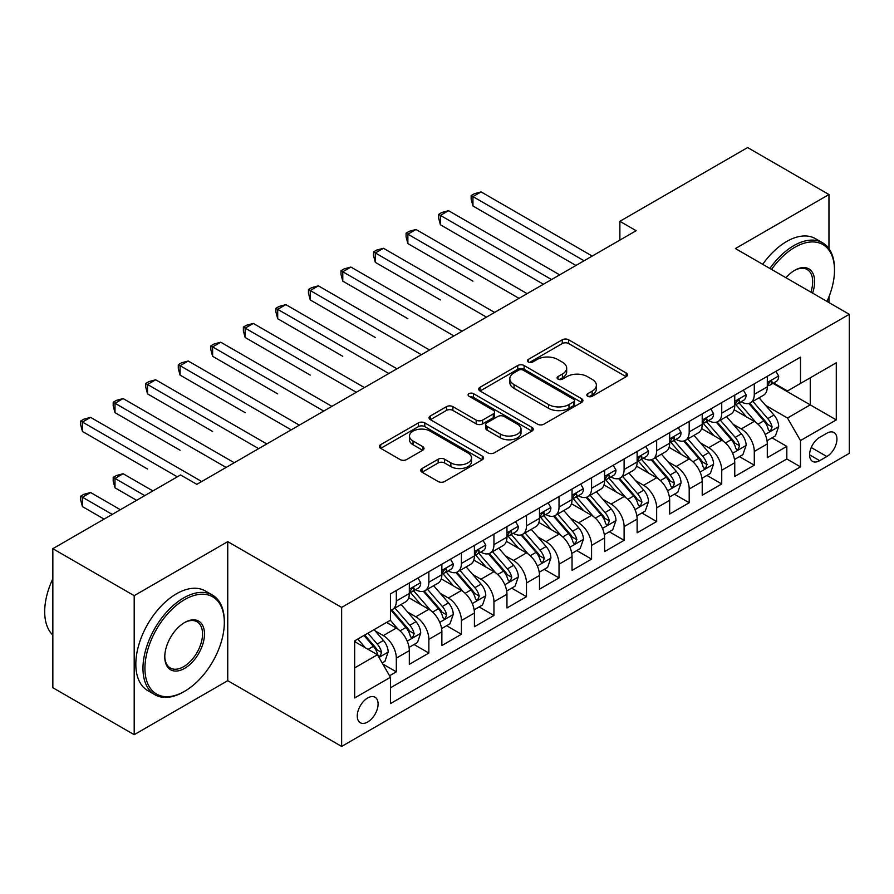 <?xml version="1.0" encoding="UTF-8"?>
<svg xmlns="http://www.w3.org/2000/svg" width="894" height="894" viewBox="0 0 894 894"><rect width="100%" height="100%" fill="white"/><g stroke="black" fill="none" stroke-linecap="round" stroke-linejoin="round"><path stroke-width="1.34" d="M587.749 396.277A3.163 1.822 0 0 0 592.23 396.277L626.169 376.687A4.515 2.604 0 0 0 627.487 374.843A4.515 2.604 0 0 0 626.169 372.999L568.673 339.798A4.515 2.604 0 0 0 562.281 339.798L528.343 359.399A3.163 1.822 0 0 0 527.415 360.684A3.163 1.822 0 0 0 528.343 361.981A3.163 1.822 0 0 0 532.813 361.981L537.205 359.444A14.46 8.348 0 0 1 557.644 359.444L562.438 362.204A14.46 8.348 0 0 1 566.673 368.104A14.46 8.348 0 0 1 562.438 374.016L558.046 376.542A3.163 1.822 0 0 0 557.118 377.838A3.163 1.822 0 0 0 558.046 379.123A3.163 1.822 0 0 0 562.516 379.123L566.908 376.597A14.46 8.348 0 0 1 587.358 376.597L592.141 379.358A14.46 8.348 0 0 1 596.376 385.258A14.46 8.348 0 0 1 592.141 391.159L587.749 393.695A3.163 1.822 0 0 0 586.833 394.992A3.163 1.822 0 0 0 587.749 396.277L587.749 393.695M367.68 722.006A14.729 8.504 120 0 0 377.302 709.031A14.729 8.504 120 0 0 375.044 697.231A14.729 8.504 120 0 0 367.68 697.957A14.729 8.504 120 0 0 358.058 710.942A14.729 8.504 120 0 0 360.316 722.743A14.729 8.504 120 0 0 367.68 722.006M422.057 468.523A4.515 2.604 0 0 0 420.728 470.367A4.515 2.604 0 0 0 422.057 472.211L438.183 481.531A4.515 2.604 0 0 0 444.575 481.531L482.268 459.762A4.515 2.604 0 0 0 483.587 457.918A4.515 2.604 0 0 0 482.268 456.074L424.773 422.884A4.515 2.604 0 0 0 418.381 422.884L380.688 444.642A4.515 2.604 0 0 0 379.369 446.486A4.515 2.604 0 0 0 380.688 448.33L400.177 459.583A4.515 2.604 0 0 0 406.558 459.583L422.694 450.263A4.515 2.604 0 0 0 424.013 448.419A4.515 2.604 0 0 0 422.694 446.575L413.028 440.999A12.08 6.973 0 0 1 409.497 436.071A12.08 6.973 0 0 1 416.95 429.623A12.08 6.973 0 0 1 430.115 431.132L467.975 452.99A12.08 6.973 0 0 1 471.507 457.918A12.08 6.973 0 0 1 464.053 464.366A12.08 6.973 0 0 1 450.878 462.857L444.575 459.214A4.515 2.604 0 0 0 438.183 459.214L422.057 468.523L422.057 472.211M227.746 541.641L134.189 595.661L52.835 548.692L52.835 687.721L134.189 734.689L227.746 680.68L341.642 746.434L341.642 607.406L227.746 541.641L227.746 680.68M828.961 248.666L828.961 194.534L735.404 248.554L849.3 314.308L341.642 607.406M828.961 194.534L747.607 147.566L619.877 221.31L619.877 240.095M52.835 548.692L180.566 474.949L196.836 484.336L636.148 230.708L619.877 221.31M537.529 424.169A4.515 2.604 0 0 0 543.91 424.169L581.603 402.412A4.515 2.604 0 0 0 582.933 400.568A4.515 2.604 0 0 0 581.603 398.724L524.107 365.523A4.515 2.604 0 0 0 517.727 365.523L480.033 387.292A4.515 2.604 0 0 0 478.703 389.136A4.515 2.604 0 0 0 480.033 390.98L537.529 424.169M470.278 396.958A3.163 1.822 0 0 1 473.485 397.405L473.485 393.651L531.93 427.399A4.515 2.604 0 0 1 533.26 429.243A4.515 2.604 0 0 1 531.93 431.087L494.248 452.845A4.515 2.604 0 0 1 487.856 452.845L430.36 419.655L430.36 415.967A4.515 2.604 0 0 0 429.042 417.811A4.515 2.604 0 0 0 430.36 419.655M430.36 415.967L446.486 406.647A4.515 2.604 0 0 1 452.878 406.647L476.2 420.113A4.515 2.604 0 0 0 482.581 420.113L493.287 413.933A4.515 2.604 0 0 0 494.606 412.089A4.515 2.604 0 0 0 493.287 410.245L469.015 396.232A3.163 1.822 0 0 1 468.087 394.947A3.163 1.822 0 0 1 470.032 393.259A3.163 1.822 0 0 1 473.485 393.651M389.56 675.741L396.321 671.841L382.811 664.052M375.134 630.862L383.302 635.589A18.405 10.627 60 0 1 396.321 658.129L409.329 650.62L409.329 664.331L428.863 653.056L414.056 644.507M407.675 612.077L415.844 616.793A18.405 10.627 60 0 1 428.863 639.344L441.871 631.823L441.871 645.546L461.405 634.271L446.598 625.722M440.217 593.292L448.386 598.008A18.405 10.627 60 0 1 461.405 620.559L474.412 613.038L474.412 626.75L493.946 615.485L479.139 606.937M472.758 574.507L480.927 579.223A18.405 10.627 60 0 1 493.946 601.763L506.954 594.253L506.954 607.965L526.488 596.689L511.681 588.14M505.3 555.71L513.469 560.437A18.405 10.627 60 0 1 526.488 582.977L539.495 575.468L539.495 589.18L559.029 577.904L544.222 569.355M537.842 536.925L546.01 541.641A18.405 10.627 60 0 1 559.029 564.192L572.037 556.671L572.037 570.394L591.571 559.119L576.764 550.57M570.383 518.14L578.552 522.856A18.405 10.627 60 0 1 591.571 545.407L604.59 537.886L604.59 551.598L624.113 540.334L609.306 531.785M602.925 499.355L611.094 504.071A18.405 10.627 60 0 1 624.113 526.611L637.131 519.101L637.131 532.813L656.654 521.537L641.847 512.988M635.466 480.559L643.635 485.286A18.405 10.627 60 0 1 656.654 507.826L669.673 500.316L669.673 514.028L689.196 502.752L674.389 494.203M668.008 461.773L676.177 466.489A18.405 10.627 60 0 1 689.196 489.04L702.215 481.52L702.215 495.242L721.737 483.967L706.93 475.418M700.55 442.988L708.719 447.704A18.405 10.627 60 0 1 721.737 470.255L734.756 462.734L734.756 476.446L754.279 465.182L754.279 451.459A18.405 10.627 -120 0 0 741.26 428.919L733.091 424.203M739.472 456.633L754.279 465.182M409.329 650.62A18.405 10.627 -120 0 0 396.321 628.069L386.554 622.436M441.871 631.823A18.405 10.627 -120 0 0 428.863 609.283L408.737 597.661M474.412 613.038A18.405 10.627 -120 0 0 461.405 590.498L441.278 578.876M506.954 594.253A18.405 10.627 -120 0 0 493.946 571.702L473.82 560.091M539.495 575.468A18.405 10.627 -120 0 0 526.488 552.917L506.362 541.295M572.037 556.671A18.405 10.627 -120 0 0 559.029 534.131L538.903 522.509M604.59 537.886A18.405 10.627 -120 0 0 591.571 515.346L571.445 503.724M637.131 519.101A18.405 10.627 -120 0 0 624.113 496.55L603.986 484.939M669.673 500.316A18.405 10.627 -120 0 0 656.654 477.765L636.528 466.143M702.215 481.52A18.405 10.627 -120 0 0 689.196 458.98L669.07 447.358M734.756 462.734A18.405 10.627 -120 0 0 721.737 440.194L701.611 428.572M826.849 433.244L819.686 437.367A14.27 8.236 120 0 0 810.366 449.939A14.27 8.236 120 0 0 812.557 461.371A14.27 8.236 120 0 0 819.686 460.667L826.849 456.532A14.27 8.236 120 0 0 836.169 443.96A14.27 8.236 120 0 0 833.979 432.528A14.27 8.236 120 0 0 826.849 433.244M341.642 746.434L849.3 453.347L849.3 314.308M354.661 667.896L377.447 654.743L390.454 677.294L390.454 703.6L800.488 466.869L800.488 440.563L787.469 418.023L765.633 405.407M390.454 677.294L354.661 697.957L354.661 640.842L390.454 620.179L390.454 593.873L800.488 357.142L800.488 383.448L836.281 362.785L836.281 419.901L800.488 440.563M415.665 589.638L415.844 589.738A18.405 10.627 60 0 0 425.041 590.655L438.06 583.134A18.405 10.627 -120 0 0 441.871 574.708L441.871 564.192M448.218 570.853L448.386 570.953A18.405 10.627 60 0 0 457.583 571.869L470.602 564.349A18.405 10.627 -120 0 0 474.412 555.923L474.412 545.396M480.76 552.067L480.927 552.168A18.405 10.627 60 0 0 490.124 553.073L503.143 545.563A18.405 10.627 -120 0 0 506.954 537.138L506.954 526.611M513.301 533.282L513.469 533.383A18.405 10.627 60 0 0 522.666 534.288L535.685 526.778A18.405 10.627 -120 0 0 539.495 518.341L539.495 507.826M545.843 514.486L546.01 514.586A18.405 10.627 60 0 0 555.208 515.503L568.226 507.982A18.405 10.627 -120 0 0 572.037 499.556L572.037 489.04M578.384 495.701L578.552 495.801A18.405 10.627 60 0 0 587.76 496.718L600.768 489.197A18.405 10.627 -120 0 0 604.59 480.771L604.59 470.244M610.926 476.915L611.094 477.016A18.405 10.627 60 0 0 620.302 477.921L633.31 470.412A18.405 10.627 -120 0 0 637.131 461.986L637.131 451.459M643.468 458.13L643.635 458.231A18.405 10.627 60 0 0 652.844 459.136L665.851 451.626A18.405 10.627 -120 0 0 669.673 443.2L669.673 432.674M676.009 439.334L676.177 439.435A18.405 10.627 60 0 0 685.385 440.351L698.393 432.83A18.405 10.627 -120 0 0 702.215 424.404L702.215 413.888M708.551 420.549L708.719 420.649A18.405 10.627 60 0 0 717.927 421.566L730.934 414.045A18.405 10.627 -120 0 0 734.756 405.619L734.756 395.092M390.454 687.81L786.821 458.98L786.821 446.385L767.298 457.661L767.298 443.949A18.405 10.627 -120 0 0 754.279 421.398L734.153 409.787M741.092 401.764L741.26 401.864A18.405 10.627 -120 0 0 750.468 402.769A18.405 10.627 -120 0 0 754.279 394.343L754.279 383.828M750.468 402.769L763.487 395.26A18.405 10.627 -120 0 0 767.298 386.834L767.298 376.307M396.321 590.487L396.321 601.014A18.405 10.627 60 0 1 392.5 609.44A18.405 10.627 60 0 1 390.454 610.189M392.5 609.44L405.518 601.93A18.405 10.627 -120 0 0 409.329 593.493L409.329 582.977M428.863 571.702L428.863 582.229A18.405 10.627 60 0 1 425.041 590.655M461.405 552.917L461.405 563.432A18.405 10.627 60 0 1 457.583 571.869M493.946 534.131L493.946 544.647A18.405 10.627 60 0 1 490.124 553.073M526.488 515.335L526.488 525.862A18.405 10.627 60 0 1 522.666 534.288M559.029 496.55L559.029 507.077A18.405 10.627 60 0 1 555.208 515.503M591.571 477.765L591.571 488.292A18.405 10.627 60 0 1 587.76 496.718M624.113 458.98L624.113 469.495A18.405 10.627 60 0 1 620.302 477.921M656.654 440.183L656.654 450.71A18.405 10.627 60 0 1 652.844 459.136M689.196 421.398L689.196 431.925A18.405 10.627 60 0 1 685.385 440.351M721.737 402.613L721.737 413.14A18.405 10.627 60 0 1 717.927 421.566M721.737 470.255L721.737 483.967M689.196 489.04L689.196 502.752M656.654 507.826L656.654 521.537M624.113 526.611L624.113 540.334M591.571 545.407L591.571 559.119M559.029 564.192L559.029 577.904M526.488 582.977L526.488 596.689M493.946 601.763L493.946 615.485M461.405 620.559L461.405 634.271M428.863 639.344L428.863 653.056M396.321 658.129L396.321 671.841M377.447 654.743L354.661 641.601M787.469 418.023L810.255 404.87L810.255 377.816L836.281 362.785M772.986 383.347L836.281 419.901M773.634 382.978L787.469 390.969L800.488 383.448M828.961 302.563L828.961 296.786M134.189 595.661L134.189 734.689M772.014 437.837L786.821 446.385M786.821 458.98L800.488 466.869M589.023 396.724L592.141 394.924A14.46 8.348 0 0 0 596.376 389.013L596.376 385.258M566.673 368.104L566.673 371.87A14.46 8.348 0 0 1 562.438 377.771L559.309 379.57M626.102 376.72L568.673 343.564A4.515 2.604 0 0 0 562.281 343.564L529.606 362.428M581.547 402.445L524.107 369.289A4.515 2.604 0 0 0 517.727 369.289L480.089 391.013M573.624 401.853A3.163 1.822 0 0 0 574.551 400.568A3.163 1.822 0 0 0 573.624 399.272L523.146 370.138A3.163 1.822 0 0 0 518.676 370.138L514.05 372.809A14.46 8.348 0 0 0 509.815 378.71A14.46 8.348 0 0 0 514.05 384.61L548.547 404.535A14.46 8.348 0 0 0 568.986 404.535L573.624 401.853L573.624 405.619A3.163 1.822 0 0 0 574.551 404.323L574.551 400.568M509.815 378.71L509.815 382.476A14.46 8.348 0 0 0 514.05 388.376L514.05 384.61M573.624 405.619L568.986 408.29A14.46 8.348 0 0 1 548.547 408.29L514.05 388.376M430.416 419.688L446.486 410.413L446.486 406.647M494.606 412.089L494.606 415.855A4.515 2.604 0 0 1 493.287 417.699L482.581 423.868A4.515 2.604 0 0 1 476.2 423.868L452.878 410.413A4.515 2.604 0 0 0 446.486 410.413M473.485 397.405L531.874 431.12M500.394 434.082A12.08 6.973 0 0 0 513.558 435.601A12.08 6.973 0 0 0 521.023 429.154A12.08 6.973 0 0 0 517.481 424.214L504.149 416.515A4.515 2.604 0 0 0 497.757 416.515L487.051 422.694A4.515 2.604 0 0 0 485.733 424.538A4.515 2.604 0 0 0 487.051 426.382L500.394 434.082L500.394 437.848A12.08 6.973 0 0 0 513.558 439.356A12.08 6.973 0 0 0 521.023 432.908L521.023 429.154M485.733 424.538L485.733 428.293A4.515 2.604 0 0 0 487.051 430.148L487.051 426.382M500.394 437.848L487.051 430.148M471.507 457.918L471.507 461.673A12.08 6.973 0 0 1 464.053 468.121A12.08 6.973 0 0 1 450.878 466.612L444.575 462.969A4.515 2.604 0 0 0 438.183 462.969L422.113 472.244M409.497 436.071L409.497 439.826A12.08 6.973 0 0 0 413.028 444.754L413.028 440.999M422.638 450.297L413.028 444.754M482.201 459.795L424.773 426.639A4.515 2.604 0 0 0 418.381 426.639L380.755 448.363M767.018 440.72L775.433 435.87L778.685 426.472A12.192 7.04 -120 0 0 773.936 415.028L759.062 397.808M756.089 422.594L739.092 402.915M746.412 416.861L736.555 405.44A29.223 16.874 -120 0 0 735.65 404.423M472.948 281.152L407.865 243.57L407.865 234.183L416.001 229.479L527.136 293.645M748.803 403.44L763.845 420.851A12.192 7.04 60 0 1 768.192 429.243L769.086 430.696L770.729 430.461L772.103 426.997A12.192 7.04 -120 0 0 767.756 418.593L752.882 401.372M749.686 403.149L765.845 421.856A6.213 3.587 60 0 1 767.421 424.292L772.103 426.997M775.914 371.334L778.685 376.117A12.192 7.04 60 0 1 776.16 381.514L769.98 385.091A12.192 7.04 -120 0 0 772.103 382.274L771.846 381.19M584.084 260.769L472.948 196.602L481.084 191.908L592.219 256.064M767.7 385.66L767.756 385.66A12.192 7.04 -120 0 0 769.98 385.091M770.527 381.369L772.103 382.274C771.332 380.442 770.025 381.19 768.192 384.532A12.192 7.04 60 0 1 767.298 386.264M575.948 265.462L472.948 206L472.948 196.602L471.16 195.574L474.412 193.696L481.084 191.908M472.948 206L471.16 199.328L471.16 195.574M826.984 301.423A56.143 32.419 120 0 0 834.493 270.256A56.143 32.419 120 0 0 794.788 247.325A56.143 32.419 120 0 0 771.556 269.418M769.879 268.457A57.529 33.212 -60 0 1 793.816 245.638A57.529 33.212 -60 0 1 822.581 242.788A57.529 33.212 -60 0 1 834.493 269.128L834.493 270.256M785.96 277.743A28.072 16.204 -60 0 1 794.788 270.256L794.788 270.256A28.072 16.204 -60 0 1 812.568 293.109M762.716 264.322A57.529 33.212 -60 0 1 786.653 241.503A57.529 33.212 -60 0 1 815.417 238.653L822.581 242.788M810.869 292.114A26.697 15.41 120 0 0 807.159 269.496A26.697 15.41 120 0 0 794.297 270.547M183.65 691.855L184.633 691.285A56.143 32.419 120 0 0 224.327 622.526A56.143 32.419 120 0 0 184.633 599.606A56.143 32.419 120 0 0 144.929 668.366A56.143 32.419 120 0 0 184.633 691.285L183.65 691.855A57.529 33.212 -60 0 1 154.885 694.705A57.529 33.212 -60 0 1 146.068 648.608A57.529 33.212 -60 0 1 183.65 597.918A57.529 33.212 -60 0 1 212.414 595.069A57.529 33.212 -60 0 1 224.327 621.397L224.327 622.526M184.633 668.366A28.072 16.204 -60 0 1 164.775 656.911A28.072 16.204 -60 0 1 184.633 622.526L184.633 622.526A28.072 16.204 -60 0 1 204.48 633.991A28.072 16.204 -60 0 1 184.633 668.366M164.787 656.33A26.697 15.41 120 0 0 170.307 667.997A26.697 15.41 120 0 0 183.65 666.678A26.697 15.41 120 0 0 201.094 643.155A26.697 15.41 120 0 0 197.004 621.766A26.697 15.41 120 0 0 184.13 622.816M154.885 694.705L147.733 690.57A57.529 33.212 -60 0 1 138.916 644.473A57.529 33.212 -60 0 1 176.498 593.784A57.529 33.212 -60 0 1 205.262 590.934L212.414 595.069M52.835 635.12A57.529 33.212 -60 0 1 52.835 578.753M734.477 459.516L742.892 454.655L746.144 445.257A12.192 7.04 -120 0 0 741.394 433.813L726.52 416.593M723.548 441.379L706.551 421.7M713.87 435.646L704.014 424.237A29.223 16.874 -120 0 0 703.109 423.22M440.407 299.937L375.324 262.367L375.324 252.968L383.459 248.275L494.594 312.431M716.262 422.225L731.303 439.636A12.192 7.04 60 0 1 735.65 448.039L736.544 449.481L738.187 449.246L739.561 445.782A12.192 7.04 -120 0 0 735.203 437.378L720.341 420.169M717.144 421.934L733.303 440.653A6.213 3.587 60 0 1 734.879 443.078L739.561 445.782M701.935 478.301L710.35 473.44L713.602 464.053A12.192 7.04 -120 0 0 708.853 452.599L693.979 435.389M691.006 460.164L674.009 440.496M681.329 454.443L671.472 443.022A29.223 16.874 -120 0 0 670.567 442.005M407.865 318.722L342.782 281.152L342.782 271.754L350.917 267.06L462.053 331.216M683.72 441.01L698.762 458.421A12.192 7.04 60 0 1 703.109 466.824L703.991 468.266L705.645 468.043L707.02 464.567A12.192 7.04 -120 0 0 702.662 456.163L687.799 438.954M684.603 440.731L700.762 459.438A6.213 3.587 60 0 1 702.338 461.863L707.02 464.567M669.394 497.086L677.808 492.236L681.06 482.838A12.192 7.04 -120 0 0 676.311 471.384L661.437 454.174M658.465 478.961L641.467 459.281M648.787 473.228L638.931 461.807A29.223 16.874 -120 0 0 638.025 460.79M375.324 337.519L310.24 299.937L310.24 290.539L318.376 285.845L429.511 350.001M651.178 459.795L666.22 477.206A12.192 7.04 60 0 1 670.567 485.61L671.45 487.062L673.104 486.828L674.478 483.352A12.192 7.04 -120 0 0 670.12 474.96L655.257 457.739M652.061 459.516L668.22 478.223A6.213 3.587 60 0 1 669.785 480.659L674.478 483.352M636.852 515.872L645.267 511.022L648.519 501.623A12.192 7.04 -120 0 0 643.769 490.169L628.895 472.96M625.923 497.746L608.926 478.066M616.245 492.013L606.389 480.592A29.223 16.874 -120 0 0 605.484 479.575M342.782 356.304L277.699 318.722L277.699 309.335L285.834 304.63L396.97 368.797M618.637 478.592L633.678 496.002A12.192 7.04 60 0 1 638.025 504.395L638.908 505.848L640.562 505.613L641.926 502.149A12.192 7.04 -120 0 0 637.578 493.745L622.716 476.524M619.52 478.301L635.679 497.008A6.213 3.587 60 0 1 637.243 499.444L641.926 502.149M743.372 390.119L746.144 394.913A12.192 7.04 60 0 1 743.618 400.3L737.438 403.876A12.192 7.04 -120 0 0 739.561 401.071L739.304 399.987L737.774 400.288L735.65 403.317A12.192 7.04 60 0 1 734.756 405.06M551.542 279.554L440.407 215.387L448.542 210.693L559.678 274.86M735.159 404.446L735.203 404.446A12.192 7.04 -120 0 0 737.438 403.876M543.407 284.247L440.407 224.785L440.407 215.387L438.619 214.359L441.871 212.481L448.542 210.693M440.407 224.785L438.619 218.114L438.619 214.359M710.831 408.904L713.602 413.698A12.192 7.04 60 0 1 711.076 419.096L704.897 422.661A12.192 7.04 -120 0 0 707.02 419.856L706.763 418.772M519.001 298.339L406.077 233.144L409.329 231.267L416.001 229.479M702.617 423.231L702.662 423.231A12.192 7.04 -120 0 0 704.897 422.661M705.444 418.94L707.02 419.856C706.249 418.012 704.941 418.772 703.109 422.113A12.192 7.04 60 0 1 702.215 423.845M407.865 243.57L406.077 236.899L406.077 233.144M678.289 427.69L681.06 432.484A12.192 7.04 60 0 1 678.535 437.881L672.344 441.446A12.192 7.04 -120 0 0 674.478 438.641L674.221 437.557M486.459 317.124L373.536 251.929L376.787 250.052L383.459 248.275M670.075 442.027L670.12 442.027A12.192 7.04 -120 0 0 672.344 441.446M672.903 437.736L674.478 438.641C673.707 436.808 672.4 437.557 670.567 440.898A12.192 7.04 60 0 1 669.673 442.631M375.324 262.367L373.536 255.695L373.536 251.929M645.747 446.486L648.519 451.269A12.192 7.04 60 0 1 645.993 456.666L639.802 460.242A12.192 7.04 -120 0 0 641.926 457.426L641.668 456.342M453.917 335.921L340.994 270.726L344.246 268.848L350.917 267.06M637.534 460.812L637.578 460.812A12.192 7.04 -120 0 0 639.802 460.242M640.361 456.521L641.926 457.426C641.166 455.594 639.858 456.342 638.025 459.684A12.192 7.04 60 0 1 637.131 461.416M342.782 281.152L340.994 274.48L340.994 270.726M604.31 534.668L612.725 529.807L615.977 520.409A12.192 7.04 -120 0 0 611.228 508.965L596.354 491.745M593.381 516.531L576.384 496.852M583.704 510.798L573.847 499.388A29.223 16.874 -120 0 0 572.942 498.36M310.24 375.089L245.157 337.507L245.157 328.12L253.293 323.427L364.428 387.583M586.095 497.377L601.137 514.788A12.192 7.04 60 0 1 605.484 523.191L606.367 524.633L608.021 524.398L609.384 520.934A12.192 7.04 -120 0 0 605.037 512.53L590.174 495.321M586.978 497.086L603.137 515.804A6.213 3.587 60 0 1 604.702 518.229L609.384 520.934M613.206 465.271L615.977 470.065A12.192 7.04 60 0 1 613.452 475.452L607.261 479.028A12.192 7.04 -120 0 0 609.384 476.223L609.127 475.139M421.376 354.706L308.452 289.511L311.704 287.633L318.376 285.845M604.992 479.597L605.037 479.597A12.192 7.04 -120 0 0 607.261 479.028M607.819 475.306L609.384 476.223C608.624 474.379 607.317 475.127 605.484 478.469A12.192 7.04 60 0 1 604.59 480.212M310.24 299.937L308.452 293.266L308.452 289.511M571.769 553.453L580.172 548.592L583.436 539.205A12.192 7.04 -120 0 0 578.686 527.751L563.812 510.541M560.84 535.316L543.843 515.648M551.162 529.594L541.306 518.174A29.223 16.874 -120 0 0 540.401 517.157M277.699 393.874L212.616 356.304L212.616 346.906L220.751 342.212L331.886 406.368M553.554 516.162L568.595 533.573A12.192 7.04 60 0 1 572.942 541.976L573.825 543.418L575.479 543.194L576.842 539.719A12.192 7.04 -120 0 0 572.495 531.315L557.632 514.106M554.436 515.883L570.596 534.59A6.213 3.587 60 0 1 572.16 537.015L576.842 539.719M580.664 484.056L583.436 488.85A12.192 7.04 60 0 1 580.91 494.248L574.719 497.813A12.192 7.04 -120 0 0 576.842 495.008L576.585 493.924M388.834 373.491L275.911 308.296L279.163 306.418L285.834 304.63M572.451 498.383L572.495 498.383A12.192 7.04 -120 0 0 574.719 497.813M575.267 494.091L576.842 495.008C576.082 493.164 574.775 493.924 572.942 497.265A12.192 7.04 60 0 1 572.037 498.997M277.699 318.722L275.911 312.051L275.911 308.296M539.227 572.238L547.631 567.388L550.894 557.99A12.192 7.04 -120 0 0 546.145 546.536L531.271 529.326M528.287 554.112L511.301 534.433M518.621 548.38L508.764 536.959A29.223 16.874 -120 0 0 507.848 535.942M245.157 412.67L180.074 375.089L180.074 365.691L188.209 360.997L299.345 425.153M521.012 534.947L536.054 552.358A12.192 7.04 60 0 1 540.401 560.761L541.283 562.214L542.937 561.98L544.301 558.504A12.192 7.04 -120 0 0 539.954 550.112L525.091 532.891M521.895 534.668L538.054 553.375A6.213 3.587 60 0 1 539.618 555.811L544.301 558.504M548.123 502.841L550.894 507.636A12.192 7.04 60 0 1 548.368 513.033L542.177 516.598A12.192 7.04 -120 0 0 544.301 513.793L544.044 512.709M356.293 392.276L243.369 327.081L246.621 325.204L253.293 323.427M539.909 517.179L539.954 517.179A12.192 7.04 -120 0 0 542.177 516.598M542.725 512.888L544.301 513.793C543.541 511.96 542.233 512.709 540.401 516.05A12.192 7.04 60 0 1 539.495 517.782M245.157 337.507L243.369 330.847L243.369 327.081M506.686 591.023L515.089 586.173L518.341 576.775A12.192 7.04 -120 0 0 513.603 565.321L498.729 548.111M495.745 572.898L478.759 553.218M486.079 567.165L476.223 555.744A29.223 16.874 -120 0 0 475.306 554.727M212.616 431.456L147.532 393.874L147.532 384.487L155.668 379.782L266.803 443.949M488.47 553.744L503.512 571.154A12.192 7.04 60 0 1 507.859 579.547L508.742 580.999L510.396 580.765L511.759 577.3A12.192 7.04 -120 0 0 507.412 568.897L492.549 551.676M489.353 553.453L505.512 572.16A6.213 3.587 60 0 1 507.077 574.596L511.759 577.3M515.581 521.638L518.341 526.421A12.192 7.04 60 0 1 515.827 531.818L509.636 535.394A12.192 7.04 -120 0 0 511.759 532.578L511.502 531.494M323.751 411.072L210.828 345.877L214.079 344L220.751 342.212M507.367 535.964L507.412 535.964A12.192 7.04 -120 0 0 509.636 535.394M510.183 531.673L511.759 532.578C510.999 530.745 509.692 531.494 507.859 534.836A12.192 7.04 60 0 1 506.954 536.568M212.616 356.304L210.828 349.632L210.828 345.877M474.144 609.82L482.548 604.959L485.8 595.56A12.192 7.04 -120 0 0 481.05 584.117L466.187 566.897M463.204 591.683L446.218 572.004M453.537 585.95L443.67 574.54A29.223 16.874 -120 0 0 442.765 573.512M180.074 450.241L114.991 412.659L114.991 403.272L123.126 398.579L234.262 462.734M455.929 572.529L470.97 589.939A12.192 7.04 60 0 1 475.317 598.343L476.2 599.785L477.854 599.55L479.218 596.086A12.192 7.04 -120 0 0 474.87 587.682L460.008 570.473M456.812 572.238L472.971 590.956A6.213 3.587 60 0 1 474.535 593.381L479.218 596.086M441.602 628.605L450.006 623.744L453.258 614.357A12.192 7.04 -120 0 0 448.509 602.902L433.646 585.693M430.662 610.468L413.676 590.8M420.996 604.746L411.128 593.325A29.223 16.874 -120 0 0 410.223 592.309M147.532 469.026L82.449 431.456L82.449 422.057L90.585 417.364L201.72 481.52M423.387 591.314L438.429 608.725A12.192 7.04 60 0 1 442.776 617.128L443.659 618.57L445.313 618.346L446.676 614.871A12.192 7.04 -120 0 0 442.329 606.467L427.466 589.258M424.27 591.035L440.429 609.742A6.213 3.587 60 0 1 441.994 612.166L446.676 614.871M409.061 647.39L417.464 642.54L420.716 633.142A12.192 7.04 -120 0 0 415.967 621.688L401.104 604.478M398.121 629.264L390.343 620.246M388.454 623.531L387.191 622.068M152.896 490.918L123.126 473.731L114.991 478.424L114.991 487.822L136.626 500.316M390.846 610.099L405.887 627.51A12.192 7.04 60 0 1 410.234 635.913L411.117 637.366L412.771 637.131L414.134 633.656A12.192 7.04 -120 0 0 409.787 625.264L394.924 608.043M391.728 609.82L407.887 628.527A6.213 3.587 60 0 1 409.452 630.963L414.134 633.656M114.991 487.822L113.203 481.151L113.203 477.385L144.761 495.611M113.203 477.385L116.455 475.507L123.126 473.731M382.163 662.923L384.923 661.325L388.175 651.927A12.192 7.04 -120 0 0 383.425 640.473L374.072 629.644M365.333 647.759L357.801 639.031M355.913 642.317L354.661 640.875M120.355 509.703L90.585 492.516L82.449 497.209L82.449 506.607L104.084 519.101M363.981 635.466L373.346 646.306A12.192 7.04 60 0 1 377.693 654.699L378.575 656.151L380.229 655.917L381.593 652.452A12.192 7.04 -120 0 0 377.246 644.049L367.881 633.209M364.73 635.031L375.346 647.312A6.213 3.587 60 0 1 376.91 649.748L381.593 652.452M82.449 506.607L80.661 499.936L80.661 496.181L112.219 514.396M80.661 496.181L83.913 494.304L90.585 492.516M483.039 540.423L485.8 545.217A12.192 7.04 60 0 1 483.285 550.603L477.094 554.179A12.192 7.04 -120 0 0 479.218 551.374L478.961 550.291M291.209 429.858L178.286 364.663L181.538 362.785L188.209 360.997M474.826 554.749L474.87 554.749A12.192 7.04 -120 0 0 477.094 554.179M477.642 550.458L479.218 551.374C478.458 549.531 477.15 550.279 475.317 553.621A12.192 7.04 60 0 1 474.412 555.364M180.074 375.089L178.286 368.417L178.286 364.663M450.498 559.208L453.258 564.002A12.192 7.04 60 0 1 450.744 569.4L444.553 572.965A12.192 7.04 -120 0 0 446.676 570.16L446.419 569.076M258.668 448.643L145.744 383.448L148.996 381.57L155.668 379.782M442.284 573.535L442.329 573.535A12.192 7.04 -120 0 0 444.553 572.965M445.1 569.243L446.676 570.16C445.916 568.316 444.609 569.076 442.776 572.417A12.192 7.04 60 0 1 441.871 574.149M147.532 393.874L145.744 387.203L145.744 383.448M417.956 577.993L420.716 582.787A12.192 7.04 60 0 1 418.202 588.185L412.011 591.75A12.192 7.04 -120 0 0 414.134 588.945L413.877 587.861M226.126 467.428L113.203 402.233L116.455 400.356L123.126 398.579M409.743 592.331L409.787 592.331A12.192 7.04 -120 0 0 412.011 591.75M412.559 588.04L414.134 588.945C413.374 587.112 412.067 587.861 410.234 591.202A12.192 7.04 60 0 1 409.329 592.934M114.991 412.659L113.203 405.999L113.203 402.233M177.314 476.826L80.661 421.029L83.913 419.152L90.585 417.364M82.449 431.456L80.661 424.784L80.661 421.029M383.302 635.589L396.321 628.069M415.844 616.793L428.863 609.283M448.386 598.008L461.405 590.498M480.927 579.223L493.946 571.702M513.469 560.437L526.488 552.917M546.01 541.641L559.029 534.131M578.552 522.856L591.571 515.346M611.094 504.071L624.113 496.55M643.635 485.286L656.654 477.765M676.177 466.489L689.196 458.98M708.719 447.704L721.737 440.194M741.26 428.919L754.279 421.398M754.279 394.343L767.298 386.834M396.321 601.014L409.329 593.493M428.863 582.229L441.871 574.708M461.405 563.432L474.412 555.923M493.946 544.647L506.954 537.138M526.488 525.862L539.495 518.341M559.029 507.077L572.037 499.556M591.571 488.292L604.59 480.771M624.113 469.495L637.131 461.986M656.654 450.71L669.673 443.2M689.196 431.925L702.215 424.404M721.737 413.14L734.756 405.619M754.279 451.459L767.298 443.949M811.238 447.525L826.849 456.532M809.595 454.845L819.686 460.667M592.141 394.924L592.141 391.159M558.046 379.123L558.046 376.542M562.438 377.771L562.438 374.016M528.343 361.981L528.343 359.399M562.281 343.564L562.281 339.798M568.673 343.564L568.673 339.798M626.169 376.687L626.169 372.999M480.033 390.98L480.033 387.292M517.727 369.289L517.727 365.523M524.107 369.289L524.107 365.523M581.603 402.412L581.603 398.724M548.547 408.29L548.547 404.535M568.986 408.29L568.986 404.535M452.878 410.413L452.878 406.647M476.2 423.868L476.2 420.113M482.581 423.868L482.581 420.113M493.287 417.699L493.287 413.933M531.93 431.087L531.93 427.399M438.183 462.969L438.183 459.214M444.575 462.969L444.575 459.214M450.878 466.612L450.878 462.857M422.694 450.263L422.694 446.575M380.688 448.33L380.688 444.642M418.381 426.639L418.381 422.884M424.773 426.639L424.773 422.884M482.268 459.762L482.268 456.074M765.163 434.473L778.607 426.706M767.756 418.593L773.936 415.028M758.034 424.203L763.845 420.851M778.607 375.983L767.298 382.509M732.622 453.258L746.065 445.503M735.203 437.378L741.394 433.813M725.492 442.988L731.303 439.636M700.08 472.043L713.524 464.288M702.662 456.163L708.853 452.599M692.939 461.785L698.762 458.421M667.539 490.828L680.982 483.073M670.12 474.96L676.311 471.384M660.398 480.57L666.22 477.206M634.997 509.625L648.429 501.858M637.578 493.745L643.769 490.169M627.856 499.355L633.678 496.002M746.065 394.768L734.756 401.294M737.986 400.154L739.561 401.071M713.524 413.553L702.215 420.091M680.982 432.35L669.673 438.876M648.429 451.135L637.131 457.661M602.455 528.41L615.888 520.654M605.037 512.53L611.228 508.965M595.315 518.14L601.137 514.788M615.888 469.92L604.59 476.446M569.914 547.195L583.346 539.44M572.495 531.315L578.686 527.751M562.773 536.936L568.595 533.573M583.346 488.705L572.037 495.242M537.372 565.98L550.805 558.225M539.954 550.112L546.145 546.536M530.231 555.722L536.054 552.358M550.805 507.501L539.495 514.028M504.819 584.777L518.263 577.01M507.412 568.897L513.603 565.321M497.69 574.507L503.512 571.154M518.263 526.287L506.954 532.813M472.278 603.562L485.721 595.806M474.87 587.682L481.05 584.117M465.148 593.292L470.97 589.939M439.736 622.347L453.18 614.591M442.329 606.467L448.509 602.902M432.607 612.088L438.429 608.725M407.195 641.132L420.638 633.377M409.787 625.264L415.967 621.688M400.065 630.873L405.887 627.51M378.989 657.425L388.097 652.162M377.246 644.049L383.425 640.473M368.082 649.346L373.346 646.306M485.721 545.072L474.412 551.598M453.18 563.857L441.871 570.394M420.638 582.653L409.329 589.18"/></g></svg>
